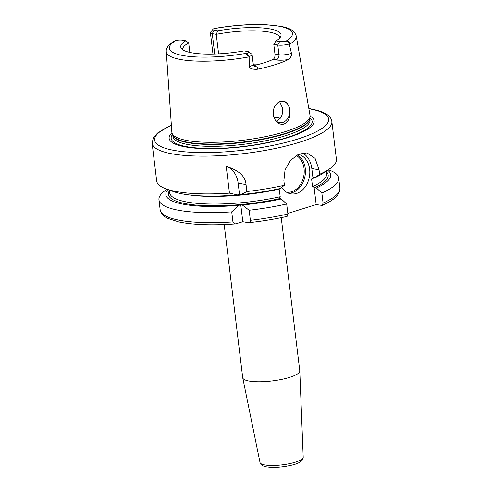 <?xml version="1.0" encoding="UTF-8"?>
<svg xmlns="http://www.w3.org/2000/svg" width="492" height="492" viewBox="0 0 492 492"><rect width="100%" height="100%" fill="white"/><g stroke="black" fill="none" stroke-linecap="round" stroke-linejoin="round"><path stroke-width="0.74" d="M280.391 118.209A48.856 11.488 173.1 0 0 279.007 117.945A48.856 11.488 -6.9 0 0 273.853 117.262M276.516 121.223L281.246 116.801C282.513 114.156 282.968 111.315 282.623 108.277L279.763 101.844M273.152 112.889A10.775 8.253 -80.1 0 0 273.245 114.648A10.775 8.253 99.9 0 0 279.647 122.699A10.775 8.253 99.9 0 0 289.733 109.513A10.775 8.253 -80.1 0 0 289.407 107.822C291.006 116.1 289.167 121.536 283.896 124.132C277.906 125.042 274.327 121.296 273.152 112.889L273.62 109.452C275.784 100.915 284.683 98.136 288.171 104.919L289.407 107.822M214.131 30.19L217.747 30.818A50.51 11.876 173.1 0 1 280.754 36.494A50.51 11.876 173.1 0 1 276.012 40.934L279.628 41.562A5.4 1.273 -6.9 0 0 285.827 41.223L287.236 41.033C289.271 41.125 289.929 42.091 289.222 43.917L291.461 53.339C291.867 55.313 290.858 57.373 288.447 59.52A66.149 15.553 173.1 0 1 257.052 69.304C252.175 69.427 249.561 68.493 249.21 66.506L249.137 56.408C246.541 55.442 245.865 54.483 247.107 53.536L248.017 53.007A5.4 1.273 -6.9 0 0 248.706 51.881A5.4 1.273 -6.9 0 0 247.667 51.525L244.05 50.897A50.51 11.876 173.1 0 1 181.443 48.517A50.51 11.876 173.1 0 1 185.785 40.781L182.169 40.153A5.4 1.273 -6.9 0 0 175.97 40.498L173.688 41.42C167.095 45.627 165.921 49.544 166.29 51.697L171.849 132.213A69.606 16.365 -6.9 0 0 172.138 133.443A69.606 16.365 -6.9 0 0 187.729 140.638A69.606 16.365 173.1 0 0 263.214 137.108A69.606 16.365 173.1 0 0 310.046 116.758A69.606 16.365 173.1 0 0 310.04 115.491L296.227 35.971C293.853 28.677 286.27 27.601 280.741 26.267L265.047 24.6C249.315 24.053 232.495 25.338 214.58 28.462L213.78 28.714A5.4 1.273 -6.9 0 0 213.024 29.231A5.4 1.273 -6.9 0 0 214.131 30.19L212.267 33.653A8.278 1.943 173.1 0 1 210.385 32.669A8.278 1.943 173.1 0 1 210.57 32.177L213.024 29.231M289.185 44.009A8.278 1.943 173.1 0 1 277.765 45.024L273.786 44.329L276.012 40.934M273.786 44.329L274.96 54.034L278.939 54.729A8.278 1.943 -6.9 0 0 291.461 53.339M253.669 65.577A48.856 11.488 173.1 0 0 273.103 59.384C274.561 58.376 275.176 56.592 274.96 54.034M273.62 109.452A10.775 8.253 -80.1 0 1 283.33 101.463A10.775 8.253 -80.1 0 1 288.171 104.919M248.706 51.881L251.787 54.157A8.278 1.943 173.1 0 1 252.088 54.594A8.278 1.943 173.1 0 1 249.266 56.451M279.751 37.995A48.856 11.488 -6.9 0 0 279.733 37.761A48.856 11.488 -6.9 0 0 268.601 31.986A48.856 11.488 -6.9 0 0 216.252 34.342L218.614 53.856M217.747 30.818L216.252 34.342L212.267 33.653L214.733 54.028M189.838 52.416L188.688 42.933L185.785 40.781M188.688 42.933A48.856 11.488 -6.9 0 0 182.735 49.501A48.856 11.488 -6.9 0 0 182.772 49.735M259.518 64.132A48.856 11.488 -6.9 0 0 253.239 64.12M310.095 116.063A73.019 17.171 173.1 0 1 277.297 140.571A73.019 17.171 173.1 0 1 185.785 146.997A73.019 17.171 -6.9 0 1 171.929 132.785M226.228 166.45C238.792 170.263 245.397 176.308 246.043 184.574L246.886 191.536L241.055 194.598L239.493 194.328L238.146 183.202A22.989 17.607 99.9 0 0 226.228 166.45L229.457 193.135A90.522 21.285 173.1 0 1 177.304 191.72A90.522 21.285 -6.9 0 1 166.019 188.867A90.522 21.285 -6.9 0 1 156.677 181.013L152.108 143.24A90.522 21.285 -6.9 0 0 172.729 153.947A90.522 21.285 -6.9 0 0 273.65 148.805A90.522 21.285 -6.9 0 0 331.842 121.493C331.091 117.526 328.816 112.256 309.511 108.64L308.828 108.523M331.842 121.493L336.411 159.267A90.522 21.285 173.1 0 1 329.216 169.119A90.522 21.285 173.1 0 1 319.591 174.291L319.05 169.789L315.108 158.387L307.026 152.901L298.669 154.168L290.544 160.349L285.053 169.9L283.878 180.755L284.419 185.25A90.522 21.285 173.1 0 1 246.886 191.536M284.419 185.25L280.016 188.565A83.043 19.526 173.1 0 1 241.055 194.598M329.216 169.119L322.887 173.368A83.043 19.526 173.1 0 1 315.181 177.606L319.591 174.291M166.019 188.867L173.178 191.486A83.043 19.526 173.1 0 0 237.605 194.918L229.457 193.135M286.356 216.474C287.476 216.517 287.992 215.705 287.906 214.026L286.688 203.983L281.27 198.965L278.927 198.245L280.225 196.726L279.093 188.762M287.832 213.423L316.19 204.586L314.093 187.28L316.442 187.999L321.86 193.024L323.078 203.067L322.205 205.435L316.19 204.586M167.87 189.549A83.043 19.526 -6.9 0 0 238.866 205.318L231.726 211.868L232.937 221.91L235.447 223.922L242.808 221.714L240.754 204.727L242.316 204.998A83.043 19.526 173.1 0 0 281.27 198.965M286.688 203.983A90.522 21.285 173.1 0 1 249.149 210.262L250.367 220.311C250.44 221.953 249.758 222.741 248.319 222.667L242.808 221.714M315.181 177.606L312.912 177.52L311.823 168.535A22.989 17.607 99.9 0 0 302.574 152.944M313.478 177.304L311.608 179.033L312.531 186.659L314.093 187.28M281.713 187.292A20.117 15.406 99.9 0 0 290.797 193.836A20.117 15.406 99.9 0 0 296.59 193.43A20.117 15.406 99.9 0 0 309.782 173.344A20.117 15.406 99.9 0 0 298.324 154.328M238.866 205.318L240.754 204.727M316.442 187.999A83.043 19.526 -6.9 0 0 327.574 170.22M249.149 210.262L242.316 204.998M328.275 169.752L329.339 170.14A90.522 21.285 173.1 0 1 338.68 177.993A90.522 21.285 173.1 0 1 321.86 193.024M231.726 211.868A90.522 21.285 173.1 0 1 158.947 199.746A90.522 21.285 173.1 0 1 166.142 189.894L167.083 189.26M286.824 216.468C274.757 219.149 262.107 221.222 248.872 222.692L248.319 222.667M237.605 194.918L239.493 194.328M224.186 224.561L242.716 377.715A28.739 6.759 -6.9 0 0 242.734 377.844A28.739 6.759 -6.9 0 0 249.266 381.115A28.739 6.759 173.1 0 0 281.049 379.535A28.739 6.759 173.1 0 0 299.788 370.937A28.739 6.759 173.1 0 0 299.776 370.808L281.24 217.655M166.29 51.697A65.448 15.387 -6.9 0 0 181.222 59.624A65.448 15.387 -6.9 0 0 249.235 56.863M212.919 54.077L212.901 53.468A8.278 1.943 -6.9 0 0 213.467 54.065M289.314 44.372A65.448 15.387 -6.9 0 0 296.227 35.971M285.827 41.223A62.004 14.582 -6.9 0 0 278.324 26.076A62.004 14.582 -6.9 0 0 213.78 28.714M175.97 40.498A62.004 14.582 -6.9 0 0 183.473 55.639A62.004 14.582 -6.9 0 0 248.017 53.007M279.628 41.562L277.765 45.024L278.939 54.729A4.311 3.303 99.9 0 1 276.147 59.913A12.589 2.958 -6.9 0 0 288.447 59.52M287.236 41.033L289.222 43.917M273.103 59.384L276.147 59.913M257.052 69.304A12.589 2.958 -6.9 0 0 255.176 66.451L254.179 66.279M249.21 66.506A8.278 1.943 -6.9 0 0 253.263 64.298L252.088 54.594M255.176 66.451A4.311 3.303 -80.1 0 1 254.512 66.574M247.107 53.536L249.137 56.408M310.046 116.758L309.763 118.67A69.089 16.248 173.1 0 1 263.269 138.873A69.089 16.248 173.1 0 1 188.344 142.373A69.089 16.248 -6.9 0 1 172.877 135.232L172.138 133.443M172.778 134.993A69.028 16.23 -6.9 0 0 188.442 142.791A69.028 16.23 173.1 0 0 264.665 139.021A69.028 16.23 173.1 0 0 309.8 118.412M309.806 118.344L310.003 119.925A69.028 16.23 173.1 0 1 265.625 140.755A69.028 16.23 173.1 0 1 188.67 144.679A69.028 16.23 -6.9 0 1 172.944 136.512L172.753 134.931M172.551 134.445A70.996 16.691 -6.9 0 0 187.366 146.794A70.996 16.691 173.1 0 0 273.829 141.155A70.996 16.691 173.1 0 0 309.886 117.828M171.376 125.368A87.65 20.609 -6.9 0 0 174.592 150.484A87.65 20.609 -6.9 0 0 297.051 139.267A87.65 20.609 -6.9 0 0 308.865 108.732M319.05 169.789L311.823 168.535M279.567 198.67A80.467 18.924 173.1 0 1 199.002 205.33A80.467 18.924 173.1 0 1 169.426 190.662M169.353 190.09L169.685 192.815A79.028 18.585 -6.9 0 0 280.225 196.726M312.531 186.659A79.028 18.585 -6.9 0 0 326.596 173.824L326.264 171.099M326.337 171.677A80.467 18.924 173.1 0 1 314.739 187.704M250.367 220.311A90.522 21.285 -6.9 0 0 287.906 214.026M323.078 203.067A90.522 21.285 -6.9 0 0 339.892 188.042L338.68 177.993M158.947 199.746L160.158 209.789A90.522 21.285 -6.9 0 0 232.937 221.91M238.146 183.202L246.043 184.574M279.302 189.106A79.028 18.585 173.1 0 1 189.457 194.961M314.726 177.526A79.028 18.585 173.1 0 1 311.608 179.033M297.254 154.869A20.117 15.406 -80.1 0 1 305.212 174.869A20.117 15.406 -80.1 0 1 292.223 192.667A20.117 15.406 -80.1 0 1 288.65 193.251M296.227 155.472A19.256 14.748 -80.1 0 1 304.019 174.586A19.256 14.748 -80.1 0 1 291.572 191.745A19.256 14.748 -80.1 0 1 286.522 192.206M303.207 457.271C303.201 460.887 299.142 463.569 291.018 465.321C281.879 467.357 273.749 467.886 266.621 466.908C262.63 466.207 260.422 464.737 260.01 462.498A21.759 5.117 -6.9 0 0 264.948 464.977A21.759 5.117 -6.9 0 0 289.019 463.784A21.759 5.117 -6.9 0 0 303.207 457.271L299.788 370.937M212.901 53.468L210.385 32.669M253.263 64.298C253.878 65.996 254.389 66.814 254.794 66.746M171.364 125.159L157.575 133.012L153.35 137.766L152.108 143.24M322.205 205.435C331.669 200.988 340.083 196.191 339.892 188.042M235.447 223.922C212.021 225.57 193.098 224.893 178.676 221.898L167.907 218.423C163.498 216.474 160.915 213.596 160.158 209.789M260.01 462.498L242.734 377.844"/></g></svg>
